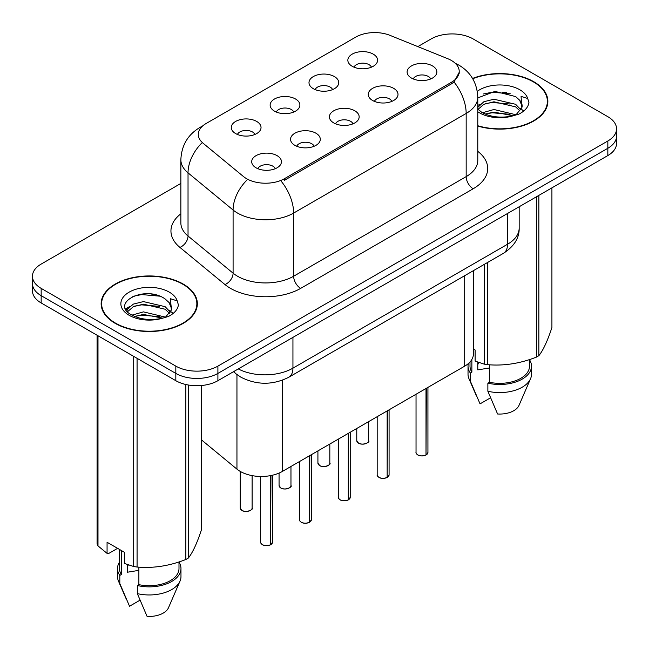 <?xml version="1.0" encoding="UTF-8"?>
<svg xmlns="http://www.w3.org/2000/svg" width="649" height="649" viewBox="0 0 649 649"><rect width="100%" height="100%" fill="white"/><g stroke="black" fill="none" stroke-linecap="round" stroke-linejoin="round"><path stroke-width="0.97" d="M313.345 88.718A14.878 8.591 180 0 1 310.4 86.285A14.878 8.591 180 0 1 315.325 75.609A14.878 8.591 180 0 1 334.389 76.566A14.878 8.591 180 0 1 337.342 86.285A14.878 8.591 180 0 1 313.345 88.718M332.58 89.611A8.924 5.151 0 0 0 330.179 87.096A8.924 5.151 0 0 0 321.385 85.79A8.924 5.151 0 0 0 315.163 89.611M274.495 111.149A14.878 8.591 180 0 1 271.542 108.716A14.878 8.591 180 0 1 276.474 98.048A14.878 8.591 180 0 1 295.538 99.005A14.878 8.591 180 0 1 298.491 108.716A14.878 8.591 180 0 1 274.495 111.149M293.721 112.042A8.924 5.151 0 0 0 291.328 109.527A8.924 5.151 0 0 0 282.534 108.221A8.924 5.151 0 0 0 276.312 112.042M235.644 133.58A14.878 8.591 180 0 1 232.691 131.155A14.878 8.591 180 0 1 237.615 120.479A14.878 8.591 180 0 1 256.679 121.436A14.878 8.591 180 0 1 259.632 131.155A14.878 8.591 180 0 1 235.644 133.58M254.87 134.473A8.924 5.151 0 0 0 252.477 131.958A8.924 5.151 0 0 0 243.683 130.652A8.924 5.151 0 0 0 237.453 134.473M352.204 66.287A14.878 8.591 180 0 1 349.251 63.853A14.878 8.591 180 0 1 354.176 53.177A14.878 8.591 180 0 1 373.24 54.135A14.878 8.591 180 0 1 376.193 63.853A14.878 8.591 180 0 1 352.204 66.287M371.431 67.18A8.924 5.151 0 0 0 369.038 64.665A8.924 5.151 0 0 0 360.244 63.359A8.924 5.151 0 0 0 354.013 67.18M372.607 100.498A14.878 8.591 180 0 1 369.662 98.072A14.878 8.591 180 0 1 374.587 87.396A14.878 8.591 180 0 1 393.651 88.353A14.878 8.591 180 0 1 396.604 98.072A14.878 8.591 180 0 1 372.607 100.498M391.842 101.39A8.924 5.151 0 0 0 389.441 98.883A8.924 5.151 0 0 0 380.647 97.577A8.924 5.151 0 0 0 374.424 101.39M333.756 122.929A14.878 8.591 180 0 1 330.803 120.503A14.878 8.591 180 0 1 335.736 109.827A14.878 8.591 180 0 1 354.8 110.784A14.878 8.591 180 0 1 357.753 120.503A14.878 8.591 180 0 1 333.756 122.929M352.983 123.821A8.924 5.151 0 0 0 350.59 121.314A8.924 5.151 0 0 0 341.796 120.008A8.924 5.151 0 0 0 335.574 123.821M294.906 145.36A14.878 8.591 180 0 1 291.953 142.934A14.878 8.591 180 0 1 296.877 132.258A14.878 8.591 180 0 1 315.941 133.215A14.878 8.591 180 0 1 318.894 142.934A14.878 8.591 180 0 1 294.906 145.36M314.132 146.252A8.924 5.151 0 0 0 311.739 143.745A8.924 5.151 0 0 0 302.945 142.439A8.924 5.151 0 0 0 296.715 146.252M256.047 167.799A14.878 8.591 180 0 1 253.102 165.365A14.878 8.591 180 0 1 258.026 154.689A14.878 8.591 180 0 1 277.091 155.646A14.878 8.591 180 0 1 280.043 165.365A14.878 8.591 180 0 1 256.047 167.799M275.281 168.683A8.924 5.151 0 0 0 272.88 166.176A8.924 5.151 0 0 0 264.086 164.87A8.924 5.151 0 0 0 257.864 168.683M411.466 78.067A14.878 8.591 180 0 1 408.513 75.641A14.878 8.591 180 0 1 413.437 64.965A14.878 8.591 180 0 1 432.502 65.922A14.878 8.591 180 0 1 435.455 75.641A14.878 8.591 180 0 1 411.466 78.067M430.693 78.959A8.924 5.151 0 0 0 428.299 76.452A8.924 5.151 0 0 0 419.505 75.146A8.924 5.151 0 0 0 413.275 78.959M447.794 58.718A26.779 15.462 180 0 1 451.371 60.454A26.779 15.462 180 0 1 459.216 71.39A26.779 15.462 180 0 1 451.371 82.318L284.457 178.686A26.779 15.462 180 0 1 243.586 176.625L203.145 143.283A26.779 15.462 180 0 1 198.302 134.416A26.779 15.462 180 0 1 206.147 123.48L355.749 37.107A26.779 15.462 180 0 1 390.041 35.379L447.794 58.718M473.397 270.665L473.397 354.021A29.757 17.182 180 0 1 464.684 366.166L282.364 471.434A29.757 17.182 180 0 1 236.95 469.138L201.401 439.827M477.786 126.06A48.107 27.769 0 0 0 547.861 101.349A48.107 27.769 0 0 0 533.778 81.717A48.107 27.769 0 0 0 472.561 78.448M183.253 284.084A48.107 27.769 0 0 0 130.83 278.064A48.107 27.769 0 0 0 101.139 303.724A48.107 27.769 0 0 0 115.222 323.364A48.107 27.769 0 0 0 167.645 329.384A48.107 27.769 0 0 0 197.345 303.724A48.107 27.769 0 0 0 183.253 284.084M101.633 306.223A48.107 27.769 0 0 0 101.463 306.961M459.281 72.193L454.032 82.001L451.436 83.883L284.522 180.252M180.86 183.432L41.163 264.086A29.757 17.182 0 0 0 32.45 276.231L32.45 290.809A29.757 17.182 0 0 0 41.163 302.953L175.822 380.695L175.822 373.41A29.757 17.182 0 0 0 217.902 373.41L607.837 148.28A29.757 17.182 0 0 0 616.55 136.136A29.757 17.182 0 0 1 607.837 148.28L217.902 373.41A29.757 17.182 0 0 1 175.822 373.41L41.163 295.668L175.822 373.41L175.822 366.117A29.757 17.182 0 0 0 217.902 366.117L607.837 140.995A29.757 17.182 0 0 0 616.55 128.843A29.757 17.182 0 0 0 607.837 116.698L473.178 38.956A29.757 17.182 0 0 0 431.098 38.956L417.842 46.614M32.45 283.516A29.757 17.182 0 0 0 41.163 295.668A29.757 17.182 0 0 1 32.45 283.516M32.45 276.231A29.757 17.182 0 0 0 41.163 288.375L175.822 366.117M197.012 306.961A48.107 27.769 0 0 0 196.85 306.223M547.537 104.594A48.107 27.769 0 0 0 547.367 103.856M175.822 380.695A29.757 17.182 0 0 0 217.902 380.695L607.837 155.565A29.757 17.182 0 0 0 616.55 143.421L616.55 128.843M425.963 455.071C422.426 456.215 419.716 456.174 417.818 454.973C416.26 453.619 415.66 452.775 416.033 452.45A5.955 3.44 0 0 0 417.778 454.876A5.955 3.44 0 0 0 426.004 454.981L425.874 455.063A5.752 3.318 180 0 1 417.915 454.957M426.004 454.738L426.369 388.289M426.004 454.981L426.004 388.5M387.112 477.502C383.575 478.646 380.858 478.605 378.967 477.404C377.402 476.05 376.809 475.206 377.183 474.881A5.955 3.44 0 0 0 378.927 477.307A5.955 3.44 0 0 0 387.153 477.413L387.015 477.494A5.752 3.318 180 0 1 379.065 477.388M387.153 477.169L387.518 410.72M387.153 477.413L387.153 410.931M348.253 499.941C344.724 501.077 342.007 501.044 340.108 499.835C338.551 498.481 337.959 497.637 338.324 497.312A5.955 3.44 0 0 0 340.068 499.746A5.955 3.44 0 0 0 348.294 499.844L348.164 499.925A5.752 3.318 180 0 1 340.206 499.827M348.294 499.6L348.667 433.151M348.294 499.844L348.294 433.362M309.403 522.372C305.866 523.508 303.156 523.475 301.258 522.267C299.7 520.912 299.1 520.068 299.473 519.744A5.955 3.44 0 0 0 301.217 522.177A5.955 3.44 0 0 0 309.443 522.275L309.313 522.356A5.752 3.318 180 0 1 301.355 522.258M309.443 522.031L309.808 455.582M309.443 522.275L309.443 455.793M270.552 544.803C267.015 545.939 264.297 545.906 262.407 544.698C260.841 543.343 260.249 542.507 260.622 542.175A5.955 3.44 0 0 0 262.366 544.608A5.955 3.44 0 0 0 270.592 544.706L270.455 544.787A5.752 3.318 180 0 1 262.504 544.689M270.592 544.462L270.957 475.539M270.592 544.706L270.592 475.612M477.786 125.736A47.604 27.485 0 0 0 547.367 101.349A47.604 27.485 0 0 0 533.421 81.912A47.604 27.485 0 0 0 472.723 78.732M478.921 362.54A22.423 12.948 0 0 0 477.786 364.746M477.786 362.142L477.786 369.873L489.403 367.983M482.45 112.756L493.954 109.503L515.85 114.727M510.065 114.305L492.193 112.772L485.095 114.062L493.954 112.074L513.359 115.798M477.786 107.345L483.911 101.715L493.954 99.224L515.614 104.286L520.822 109.705M478.045 109.34L483.911 104.286L493.954 101.788L515.614 106.858L519.963 110.93M477.786 109.048L481.793 112.366C490.466 117.071 500.728 118.272 512.556 115.968L518.851 114.135C524.911 111.028 528.27 107.15 528.935 102.501L527.694 98.478L521.066 96.393L521.845 107.75L522.185 106.209A22.423 12.948 0 0 0 519.646 100.23L522.169 106.517M519.646 100.23L515.639 96.571L494.952 91.387L477.786 97.902M521.845 107.75L516.377 114.354M473.397 349.016L475.125 350.014L475.125 361.12L484.211 364.138A53.559 30.925 0 0 0 487.602 364.665C503.794 366.077 520.044 363.562 536.374 357.12A53.559 30.925 0 0 0 538.857 355.684C543.189 350.257 547.545 340.871 551.918 327.526L551.918 187.853M489.403 364.787L489.403 382.269A29.757 17.182 0 0 0 529.519 366.166L529.519 359.57M489.403 382.269L487.87 383.153A31.736 18.326 0 0 0 531.499 366.166A31.736 18.326 0 0 0 529.519 359.789M487.87 383.153L487.87 391.25A31.736 18.326 0 0 0 530.549 378.708A31.736 18.326 0 0 0 531.499 374.262L531.499 366.166M487.87 391.25L497.58 413.989A19.835 11.455 0 0 0 519.005 405.382L530.549 378.708M536.374 357.12L536.374 196.825M538.857 195.398L538.857 355.684M487.602 262.464L487.602 364.665M484.211 364.138L484.211 264.427M470.006 361.988L470.006 366.166A29.757 17.182 0 0 0 471.872 372.145L471.872 359.457M468.335 363.61A31.736 18.326 0 0 0 468.026 366.166A31.736 18.326 0 0 0 470.338 373.029L471.872 372.145M468.026 366.166L468.026 374.262A31.736 18.326 0 0 0 468.967 378.708A31.736 18.326 0 0 0 470.338 381.125L470.338 373.029M490.506 397.829L480.041 403.865L470.338 381.125M483.408 93.983L492.193 92.207L510.284 93.797M477.786 106.687L478.216 106.452M485.063 103.783L492.193 102.485L510.065 104.018M519.841 108.196L521.196 109.081M521.845 109.551L523.678 111.06M477.786 105.406L479.944 104.311M115.579 323.161A47.604 27.485 0 0 0 167.458 329.116A47.604 27.485 0 0 0 196.85 303.724A47.604 27.485 0 0 0 182.904 284.286A47.604 27.485 0 0 0 131.017 278.332A47.604 27.485 0 0 0 101.633 303.724A47.604 27.485 0 0 0 115.579 323.161M128.397 564.914A22.423 12.948 0 0 0 127.261 567.121M127.261 564.516L127.261 572.248L138.878 570.357M131.934 315.13L143.437 311.877L165.325 317.101M159.54 316.68L141.669 315.146L134.57 316.428L143.437 314.449L162.834 318.172M126.904 310.968L127.585 309.029L133.386 304.089L143.437 301.59L165.089 306.661L170.306 312.08M127.528 311.715L133.386 306.661L143.437 304.162L165.089 309.224L169.438 313.305M171.328 310.125L171.661 308.583A22.423 12.948 0 0 0 169.129 302.604L171.644 308.892M169.129 302.604L165.114 298.946C144.443 284.327 110.005 303.408 131.268 314.741C139.949 319.446 150.203 320.647 162.031 318.343L168.334 316.509C174.386 313.402 177.745 309.524 178.41 304.868L177.169 300.852L170.541 298.767L171.32 310.117L165.852 316.728M117.591 548.34L108.699 553.475L107.069 553.37L107.069 542.264L124.608 552.388L124.608 563.494L133.686 566.512A53.559 30.925 0 0 0 137.077 567.031C153.269 568.451 169.527 565.936 185.849 559.487A53.559 30.925 0 0 0 188.332 558.059C192.672 552.632 197.028 543.245 201.401 529.9L201.401 385.53M138.878 567.153L138.878 584.644A29.757 17.182 0 0 0 178.994 568.532L178.994 561.945M138.878 584.644L137.345 585.528A31.736 18.326 0 0 0 180.974 568.532A31.736 18.326 0 0 0 178.994 562.156M137.345 585.528L137.345 593.624A31.736 18.326 0 0 0 180.033 581.074A31.736 18.326 0 0 0 180.974 576.636L180.974 568.532M137.345 593.624L147.055 616.363A19.835 11.455 0 0 0 168.48 607.756L180.033 581.074M185.849 559.487L185.849 384.508M188.332 385.011L188.332 558.059M137.077 358.329L137.077 567.031M133.686 566.512L133.686 356.374M97.991 335.76L97.991 545.898L107.069 553.37M97.991 545.898A53.559 30.925 0 0 1 97.082 543.943L97.082 335.233M119.481 549.435L119.481 568.532A29.757 17.182 0 0 0 121.347 574.519L121.347 550.506M119.481 562.156A31.736 18.326 0 0 0 117.501 568.532A31.736 18.326 0 0 0 119.814 575.403L121.347 574.519M117.501 568.532L117.501 576.636A31.736 18.326 0 0 0 118.451 581.074A31.736 18.326 0 0 0 119.814 583.5L119.814 575.403M139.989 600.195L129.524 606.239L119.814 583.5M132.883 296.358L141.669 294.573L159.768 296.171M126.101 309.768L127.699 308.819M134.546 306.158L141.669 304.86L159.54 306.393M169.316 310.571L170.671 311.455M171.32 311.926L173.153 313.435M125.622 308.81L129.419 306.685M284.457 178.686L284.457 180.292M451.371 82.318L451.371 83.924M464.684 275.695L464.684 366.166M236.95 374.562L236.95 469.138M282.364 380.233L282.364 471.434M477.786 151.347A49.592 28.629 180 0 1 473.178 188.77L300.657 288.375A9.922 5.727 60 0 1 293.64 276.231L466.169 176.625A39.67 22.902 0 0 0 477.786 160.425L477.786 97.261A39.67 22.902 180 0 1 466.169 113.453A34.713 20.046 -120 0 0 454.032 82.001M300.657 288.375A49.592 28.629 180 0 1 230.525 288.375A49.592 28.629 180 0 1 224.968 284.554L179.911 247.399A49.592 28.629 180 0 1 180.86 213.805M237.534 276.231A39.67 22.902 0 0 0 293.64 276.231L293.64 213.067A39.67 22.902 180 0 1 237.534 213.067A39.67 22.902 180 0 1 233.088 210.008L188.032 172.853A39.67 22.902 180 0 1 180.86 159.719L180.86 222.883A39.67 22.902 0 0 0 188.032 236.017L233.088 273.172A39.67 22.902 0 0 0 237.534 276.231M281.512 181.606A34.713 20.046 60 0 1 293.64 213.067L466.169 113.453L466.169 176.625A9.922 5.727 60 0 0 473.178 188.77M201.961 126.62A34.713 20.046 -120 0 0 199.665 127.626C187.796 134.757 181.533 145.449 180.86 159.719M201.417 143.397A34.713 23.218 129.5 0 0 188.032 172.853L188.032 236.017A9.922 6.636 -50.5 0 1 179.911 247.399M246.612 180.406A34.713 23.218 129.5 0 0 233.088 210.008L233.088 273.172A9.922 6.636 -50.5 0 1 224.968 284.554M217.902 366.117L217.902 380.695M607.837 140.995L607.837 155.565M41.163 288.375L41.163 302.953M238.272 368.932A39.67 22.902 0 0 0 292.942 368.145L507.542 244.243A39.67 22.902 0 0 0 519.168 228.05C519.46 237.891 514.211 246.32 503.437 253.321L288.829 377.223A19.835 11.455 60 0 0 292.942 368.145L292.942 337.375M507.542 213.472L507.542 244.243A19.835 11.455 60 0 1 503.437 253.321M233.973 371.415A19.835 13.264 129.5 0 0 236.017 373.824L233.462 371.715M426.369 454.771A5.955 3.44 0 0 0 427.934 452.45L427.934 387.388M358.516 443.097A5.955 3.44 0 0 0 364.998 443.843A5.955 3.44 0 0 0 368.673 440.663C370.66 442.172 362.418 445.831 358.556 443.186L356.772 440.663A5.955 3.44 0 0 0 358.516 443.097M366.855 443.137A5.752 3.318 180 0 1 358.654 443.178M387.518 477.202A5.955 3.44 0 0 0 389.084 474.881L389.084 409.819M348.667 499.633A5.955 3.44 0 0 0 350.225 497.312L350.225 432.25M309.808 522.064A5.955 3.44 0 0 0 311.374 519.744L311.374 454.681M270.957 544.495A5.955 3.44 0 0 0 272.523 542.175L272.523 475.198M319.657 465.528A5.955 3.44 0 0 0 326.147 466.274A5.955 3.44 0 0 0 329.822 463.102C331.801 464.603 323.567 468.262 319.706 465.617L317.921 463.102A5.955 3.44 0 0 0 319.657 465.528M328.005 465.568A5.752 3.318 180 0 1 319.803 465.609M280.806 487.959A5.955 3.44 0 0 0 287.296 488.705A5.955 3.44 0 0 0 290.963 485.533C292.95 487.034 284.716 490.701 280.847 488.048L279.062 485.533A5.955 3.44 0 0 0 280.806 487.959M289.154 487.999A5.752 3.318 180 0 1 280.944 488.04M241.955 510.39A5.955 3.44 0 0 0 248.437 511.136A5.955 3.44 0 0 0 252.112 507.964C254.1 509.465 245.857 513.132 241.996 510.479L240.211 507.964A5.955 3.44 0 0 0 241.955 510.39M250.295 510.43A5.752 3.318 180 0 1 242.093 510.471M506.374 92.531A39.67 22.902 0 0 0 502.423 92.263M527.694 98.478A28.369 16.379 0 0 0 519.825 89.765A28.369 16.379 0 0 0 477.299 91.339M477.786 111.717A28.369 16.379 0 0 0 479.7 112.934A28.369 16.379 0 0 0 512.556 115.968M155.849 294.906A39.67 22.902 0 0 0 151.898 294.638M177.169 300.852A28.369 16.379 0 0 0 169.3 292.139A28.369 16.379 0 0 0 129.175 292.139A28.369 16.379 0 0 0 129.175 315.309A28.369 16.379 0 0 0 162.031 318.343M459.216 71.39L459.216 73.313M477.786 97.261C477.112 82.999 470.849 72.299 458.981 65.176L455.217 63.261M202.861 125.784L199.665 127.626M288.829 377.223C272.872 385.246 256.907 385.246 240.941 377.223L236.017 373.824M519.168 228.05L519.168 206.763M416.033 452.45L416.033 394.259M427.934 452.45L426.328 454.86M368.673 440.663L368.673 421.599M356.772 440.663L356.772 428.47M377.183 474.881L377.183 416.69M389.084 474.881L387.477 477.291M338.324 497.312L338.324 439.122M350.225 497.312L348.627 499.722M299.473 519.744L299.473 461.553M311.374 519.744L309.768 522.153M260.622 542.175L260.622 476.455M272.523 542.175L270.917 544.592M329.822 463.102L329.822 444.03M317.921 463.102L317.921 450.901M290.963 485.533L290.963 466.461M279.062 485.533L279.062 473.072M252.112 507.964L252.112 475.62M240.211 507.964L240.211 471.393M547.367 105.333L547.367 101.349M476.39 395.841L468.967 378.708M196.85 307.699L196.85 303.724M125.865 598.216L118.451 581.074M101.633 307.699L101.633 303.724"/></g></svg>
